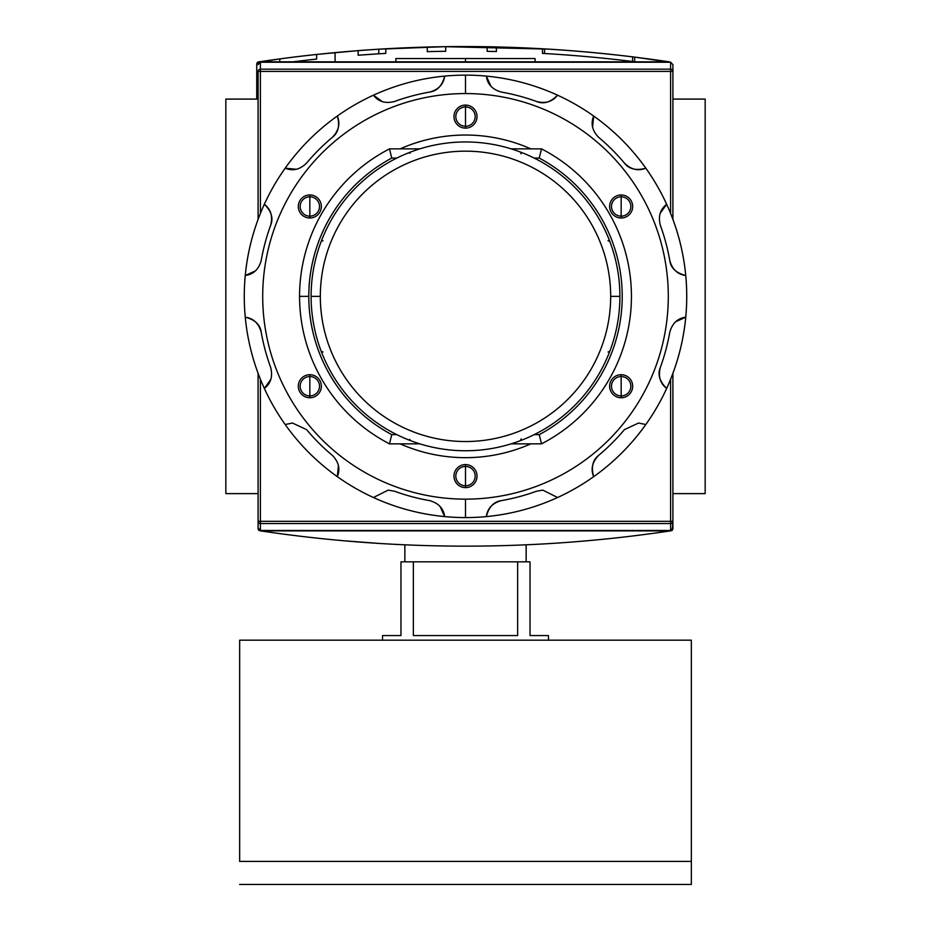 <?xml version="1.0" encoding="UTF-8"?>
<svg xmlns="http://www.w3.org/2000/svg" width="931" height="931" viewBox="0 0 931 931"><rect width="100%" height="100%" fill="white"/><g stroke="black" fill="none" stroke-linecap="round" stroke-linejoin="round"><path stroke-width="1.4" d="M705.163 99.093L672.904 99.093L705.163 99.093L705.163 493.616L672.904 493.616L705.163 493.616L705.163 99.093M258.096 99.093L225.837 99.093L225.837 493.616L225.837 99.093L258.096 99.093M258.096 493.616L225.837 493.616L258.096 493.616M395.908 61.83L395.908 58.537L535.092 58.537L535.092 61.83M672.904 521.313L670.599 521.313L670.599 530.484L260.401 530.484L260.401 521.313L670.599 521.313L670.599 523.536L260.401 523.536L260.401 521.313L258.096 521.313L260.401 521.313L260.401 379.278L260.401 521.313L672.904 521.313A2.304 2.223 180 0 1 670.599 523.536L260.401 523.536A2.304 2.223 180 0 1 258.096 521.313L258.096 373.343L258.096 528.924L258.725 530.309L260.54 530.879L258.725 530.309L258.096 528.924L258.096 521.313A2.304 2.223 0 0 0 260.401 523.536L260.401 530.484L258.096 528.098L260.401 530.484L670.599 530.484L670.599 523.536A2.304 2.223 -0 0 0 672.904 521.313L672.904 373.343L672.904 528.924L672.904 521.313L672.904 528.098L670.599 530.484L672.904 528.098L672.904 521.313L672.275 530.309L672.904 528.924M671.332 530.751L670.46 530.879C533.824 551.233 397.176 551.233 260.54 530.879C397.176 551.233 533.824 551.233 670.46 530.879L671.332 530.751M341.886 540.62L380.919 543.564L341.886 540.62M571.506 542.086L594.548 540.12L571.506 542.086M379.231 543.46L381.524 543.599M335.09 52.59L358.132 50.623L358.132 55.243A1378.066 1378.066 0 0 1 358.144 55.243A1378.066 1378.066 0 0 1 378.777 53.8L378.777 49.192L378.777 53.8L358.132 55.243A1378.066 1378.066 0 0 1 385.783 53.393L385.783 48.773A1382.675 1382.675 0 0 0 358.132 50.623L316.645 54.44L316.645 59.072A1378.066 1378.066 0 0 0 292.997 61.83A1378.066 1378.066 0 0 1 316.645 59.072A1378.066 1378.066 0 0 0 292.997 61.83A1378.066 1378.066 0 0 1 316.645 59.072A1378.066 1378.066 0 0 0 292.997 61.83A1378.066 1378.066 0 0 1 316.645 59.072A1378.066 1378.066 0 0 0 292.997 61.83A1378.066 1378.066 0 0 1 316.645 59.072A1378.066 1378.066 0 0 0 292.997 61.83A1378.066 1378.066 0 0 1 316.645 59.072L316.645 54.44L358.132 50.623L335.09 52.59L335.09 61.83L335.09 52.59L358.132 50.623L358.132 55.243L378.777 53.8L378.777 49.192L444.948 46.678L548.254 49.11L444.983 46.678L379.441 49.145M559.81 49.867L562.533 50.053L559.81 49.867M575.021 51.007L560.264 49.902M257.363 62.389L258.574 63.611L257.363 62.389L258.306 61.958L279.777 58.897L257.363 62.389L256.735 63.785L256.735 99.093L256.735 63.785L257.363 62.389L259.167 61.83C395.815 41.476 532.451 41.476 669.098 61.83C532.451 41.476 395.815 41.476 259.167 61.83L257.747 62.133M507.523 47.237L542.482 48.773L542.482 53.393A1378.066 1378.066 0 0 1 634.663 61.749L634.663 57.105L670.32 62.051M385.783 48.773L385.783 53.393A1378.066 1378.066 0 0 0 358.132 55.243A1378.066 1378.066 0 0 1 358.144 55.243A1378.066 1378.066 0 0 1 378.777 53.8L358.132 55.243A1378.066 1378.066 0 0 1 385.783 53.393L385.783 48.773L422.651 47.167A1382.675 1382.675 0 0 1 481.816 46.666A1382.675 1382.675 0 0 0 445.693 46.678A1382.675 1382.675 0 0 0 422.651 47.167L385.783 48.773A1382.675 1382.675 0 0 0 358.132 50.623L358.132 55.243L378.777 53.8L378.777 49.192L444.948 46.678L378.777 49.192M419.055 47.283L422.034 47.19M510.223 47.318L508.489 47.26M670.902 62.389L634.663 57.105A1382.675 1382.675 0 0 0 542.482 48.773L517.636 47.586M496.398 46.922A1382.675 1382.675 0 0 0 487.181 46.748A1382.675 1382.675 0 0 1 496.398 46.922A1382.675 1382.675 0 0 0 487.181 46.748L487.181 51.356A1378.066 1378.066 0 0 1 496.398 51.531L496.398 46.922M632.591 56.849L632.591 61.493L632.591 56.849A1382.675 1382.675 0 0 1 634.663 57.105A1382.675 1382.675 0 0 0 542.482 48.773A1382.675 1382.675 0 0 1 544.554 48.889L544.554 53.509L544.554 48.889L444.948 46.678A1382.675 1382.675 0 0 1 481.816 46.666M316.645 59.072L316.645 54.44A1382.675 1382.675 0 0 0 279.777 58.897A1382.675 1382.675 0 0 1 316.645 54.44A1382.675 1382.675 0 0 0 279.777 58.897A1382.675 1382.675 0 0 1 316.645 54.44A1382.675 1382.675 0 0 0 279.777 58.897A1382.675 1382.675 0 0 1 316.645 54.44A1382.675 1382.675 0 0 0 279.777 58.897L279.777 61.83L279.777 58.897A1382.675 1382.675 0 0 1 316.645 54.44A1382.675 1382.675 0 0 0 279.777 58.897L279.777 61.83M445.693 51.286L445.693 46.678A1382.675 1382.675 0 0 0 427.259 47.039L427.259 51.647A1378.066 1378.066 0 0 1 445.693 51.286L445.693 46.678L445.693 51.286A1378.066 1378.066 0 0 0 427.259 51.647L427.259 47.039L427.259 51.647A1378.066 1378.066 0 0 1 445.693 51.286M487.181 51.356L487.181 46.748L487.181 51.356A1378.066 1378.066 0 0 1 496.398 51.531M560.264 54.522L575.021 55.627L560.264 54.522M670.599 62.226L260.401 62.226L258.096 64.611L260.401 62.226L260.401 69.173A2.304 2.223 180 0 0 258.096 71.396L258.096 219.367L258.096 71.396A2.304 2.223 -0 0 1 260.401 69.173L670.599 69.173L670.599 62.226L672.904 64.611L672.904 219.367L672.904 71.396A2.304 2.223 180 0 0 670.599 69.173A2.304 2.223 0 0 1 672.904 71.396L672.904 64.611L670.599 62.226L260.401 62.226L260.401 213.42L260.401 69.173L670.599 69.173L670.599 71.396L258.096 71.396L670.599 71.396L670.599 62.226M311.105 296.349A154.395 154.395 0 0 1 465.5 141.954A154.395 154.395 0 0 1 619.895 296.349A154.395 154.395 0 0 1 465.5 450.755A154.395 154.395 0 0 1 311.105 296.349L320.322 296.349A145.178 145.178 0 0 1 465.5 151.171A145.178 145.178 0 0 1 610.678 296.349L619.895 296.349A154.395 154.395 0 0 0 465.5 141.954A154.395 154.395 0 0 0 311.105 296.349A154.395 154.395 0 0 0 465.5 450.755A154.395 154.395 0 0 0 619.895 296.349M409.745 439.385L410.618 440.666M539.247 158.084L534.208 158.084L539.247 158.084A156.699 156.699 0 0 1 539.247 434.626A156.699 156.699 0 0 0 539.247 158.084L541.516 148.867A165.916 165.916 0 0 1 541.516 443.843L511.189 443.843L541.516 443.843L539.247 434.626L534.208 434.626L539.247 434.626L541.516 443.843A165.916 165.916 0 0 0 541.516 148.867L539.247 158.084M308.801 296.349A156.699 156.699 0 0 1 391.753 158.084L396.792 158.084L391.753 158.084A156.699 156.699 0 0 0 391.753 434.626L396.792 434.626L391.753 434.626L389.484 443.843A165.916 165.916 0 0 1 389.484 148.867L419.811 148.867L389.484 148.867L391.753 158.084L389.484 148.867A165.916 165.916 0 0 0 389.484 443.843L391.753 434.626A156.699 156.699 0 0 1 308.801 296.349L299.584 296.349M511.189 148.867L541.516 148.867L511.189 148.867M419.811 443.843L389.484 443.843L419.811 443.843M521.162 153.824L520.382 152.032M609.817 241.478L608.036 240.687M608.036 352.011L609.817 351.231M520.382 440.666L521.162 438.885M321.183 351.231L322.964 352.011M322.964 240.687L321.183 241.478M410.618 152.032L409.745 153.324M526.143 561.824L526.143 544.821L526.143 561.824M404.857 561.824L404.857 544.821L404.857 561.824M548.464 635.57L548.464 640.179L548.464 635.57L530.03 635.57L530.03 561.824L517.648 561.824L530.03 561.824L530.03 635.57L548.464 635.57L530.03 635.57M517.648 561.824L517.648 635.57L413.352 635.57L413.352 561.824L517.648 561.824L517.648 635.57L413.352 635.57L413.352 561.824L400.97 561.824L517.648 561.824M400.97 561.824L400.97 635.57L382.536 635.57L382.536 640.179L382.536 635.57L400.97 635.57L400.97 561.824M691.337 861.408L691.337 884.45L239.663 884.45L691.337 884.45L691.337 640.179L239.663 640.179L691.337 640.179L691.337 861.408L239.663 861.408L239.663 640.179L239.663 861.408M309.837 196.802A9.682 9.682 0 0 0 300.154 206.484A9.682 9.682 0 0 0 309.837 216.155A9.682 9.682 0 0 0 319.508 206.484A9.682 9.682 0 0 0 309.837 196.802A9.682 9.682 0 0 0 300.154 206.484A9.682 9.682 0 0 0 309.837 216.155L309.837 218.005A11.521 11.521 0 0 0 321.358 206.484A11.521 11.521 0 0 0 309.837 194.951A11.521 11.521 0 0 0 298.316 206.484A11.521 11.521 0 0 0 309.837 218.005A11.521 11.521 0 0 1 298.316 206.484A11.521 11.521 0 0 1 309.837 194.951L309.837 216.155A9.682 9.682 0 0 0 319.508 206.484A9.682 9.682 0 0 0 309.837 196.802M429.552 92.088A207.404 207.404 0 0 0 394.511 101.479A207.404 207.404 0 0 1 429.552 92.088C438.536 89.609 443.575 84.279 444.657 76.109A221.229 221.229 0 0 1 557.576 497.515A221.229 221.229 0 0 1 486.343 516.6C487.425 508.431 492.464 503.101 501.448 500.61A207.404 207.404 0 0 0 536.489 491.231L542.808 490.113L557.576 497.515A221.229 221.229 0 0 0 593.675 476.672C590.533 469.049 592.232 461.916 598.773 455.271A207.404 207.404 0 0 0 624.422 429.622L638.55 423.035L645.811 424.524A221.229 221.229 0 0 0 666.654 388.425C660.126 383.397 658.031 376.368 660.37 367.349A207.404 207.404 0 0 0 669.761 332.309C672.229 323.348 677.547 318.309 685.74 317.192A221.229 221.229 0 0 0 685.74 275.506C677.582 274.424 672.252 269.385 669.761 260.401A207.404 207.404 0 0 0 660.37 225.36C658.019 216.364 660.114 209.335 666.654 204.285A221.229 221.229 0 0 0 645.811 168.185C638.201 171.327 631.067 169.628 624.422 163.088A207.404 207.404 0 0 0 598.773 137.439C592.232 130.817 590.533 123.683 593.675 116.038A221.229 221.229 0 0 0 557.576 95.195C552.548 101.723 545.519 103.818 536.489 101.479A207.404 207.404 0 0 0 501.448 92.088C492.487 89.632 487.448 84.302 486.343 76.109A221.229 221.229 0 0 0 444.657 76.109C443.575 84.279 438.536 89.609 429.552 92.088C437.105 91.133 442.144 85.803 444.657 76.109A221.229 221.229 0 0 0 337.325 116.038C340.467 123.648 338.768 130.782 332.227 137.439C338.302 132.819 340.001 125.685 337.325 116.038A221.229 221.229 0 0 0 264.346 204.285C270.874 209.3 272.969 216.329 270.63 225.36C273.574 218.331 271.48 211.302 264.346 204.285A221.229 221.229 0 0 0 245.26 317.192C253.418 318.286 258.748 323.325 261.239 332.309C260.284 324.744 254.954 319.705 245.26 317.192A221.229 221.229 0 0 0 285.189 424.524L292.45 423.035L306.578 429.622L292.45 423.035L285.189 424.524A221.229 221.229 0 0 0 373.424 497.515L388.192 490.113L373.424 497.515A221.229 221.229 0 0 1 285.189 424.524L292.45 423.035L285.189 424.524A221.229 221.229 0 0 1 465.5 75.12L465.5 93.566A202.795 202.795 0 0 1 668.295 296.349A202.795 202.795 0 0 1 465.5 499.144A202.795 202.795 0 0 0 668.295 296.349A202.795 202.795 0 0 0 465.5 93.566A202.795 202.795 0 0 0 262.705 296.349A202.795 202.795 0 0 0 465.5 499.144L465.5 517.578A221.229 221.229 0 0 1 373.424 497.515A221.229 221.229 0 0 0 444.657 516.6C443.552 508.407 438.513 503.077 429.552 500.61C438.513 503.077 443.552 508.407 444.657 516.6A221.229 221.229 0 0 0 486.343 516.6A221.229 221.229 0 0 1 465.5 517.578M309.837 374.704A11.521 11.521 0 0 0 298.316 386.225A11.521 11.521 0 0 0 309.837 397.746A11.521 11.521 0 0 0 321.358 386.225A11.521 11.521 0 0 0 309.837 374.704L309.837 376.543A9.682 9.682 0 0 0 300.154 386.225A9.682 9.682 0 0 0 309.837 395.908A9.682 9.682 0 0 0 319.508 386.225A9.682 9.682 0 0 0 309.837 376.543A9.682 9.682 0 0 0 300.154 386.225A9.682 9.682 0 0 0 309.837 395.908L309.837 397.746A11.521 11.521 0 0 1 298.316 386.225A11.521 11.521 0 0 1 309.837 374.704A11.521 11.521 0 0 1 321.358 386.225A11.521 11.521 0 0 1 309.837 397.746M465.5 464.581A11.521 11.521 0 0 0 453.979 476.102A11.521 11.521 0 0 0 465.5 487.623A11.521 11.521 0 0 0 477.021 476.102A11.521 11.521 0 0 0 465.5 464.581L465.5 466.419A9.682 9.682 0 0 0 455.818 476.102A9.682 9.682 0 0 0 465.5 485.784A9.682 9.682 0 0 0 475.182 476.102A9.682 9.682 0 0 0 465.5 466.419A9.682 9.682 0 0 0 455.818 476.102A9.682 9.682 0 0 0 465.5 485.784L465.5 487.623A11.521 11.521 0 0 1 453.979 476.102A11.521 11.521 0 0 1 465.5 464.581A11.521 11.521 0 0 1 477.021 476.102A11.521 11.521 0 0 1 465.5 487.623M621.163 374.704A11.521 11.521 0 0 0 609.642 386.225A11.521 11.521 0 0 0 621.163 397.746A11.521 11.521 0 0 0 632.684 386.225A11.521 11.521 0 0 0 621.163 374.704L621.163 376.543A9.682 9.682 0 0 0 611.492 386.225A9.682 9.682 0 0 0 621.163 395.908A9.682 9.682 0 0 0 630.846 386.225A9.682 9.682 0 0 0 621.163 376.543A9.682 9.682 0 0 0 611.492 386.225A9.682 9.682 0 0 0 621.163 395.908L621.163 397.746A11.521 11.521 0 0 1 609.642 386.225A11.521 11.521 0 0 1 621.163 374.704A11.521 11.521 0 0 1 632.684 386.225A11.521 11.521 0 0 1 621.163 397.746M621.163 194.951A11.521 11.521 0 0 0 609.642 206.484A11.521 11.521 0 0 0 621.163 218.005A11.521 11.521 0 0 0 632.684 206.484A11.521 11.521 0 0 0 621.163 194.951L621.163 196.802A9.682 9.682 0 0 0 611.492 206.484A9.682 9.682 0 0 0 621.163 216.155A9.682 9.682 0 0 0 630.846 206.484A9.682 9.682 0 0 0 621.163 196.802A9.682 9.682 0 0 0 611.492 206.484A9.682 9.682 0 0 0 621.163 216.155L621.163 218.005A11.521 11.521 0 0 1 609.642 206.484A11.521 11.521 0 0 1 621.163 194.951A11.521 11.521 0 0 1 632.684 206.484A11.521 11.521 0 0 1 621.163 218.005M465.5 105.087A11.521 11.521 0 0 0 453.979 116.608A11.521 11.521 0 0 0 465.5 128.129A11.521 11.521 0 0 0 477.021 116.608A11.521 11.521 0 0 0 465.5 105.087L465.5 106.925A9.682 9.682 0 0 0 455.818 116.608A9.682 9.682 0 0 0 465.5 126.279A9.682 9.682 0 0 0 475.182 116.608A9.682 9.682 0 0 0 465.5 106.925A9.682 9.682 0 0 0 455.818 116.608A9.682 9.682 0 0 0 465.5 126.279L465.5 128.129A11.521 11.521 0 0 1 453.979 116.608A11.521 11.521 0 0 1 465.5 105.087A11.521 11.521 0 0 1 477.021 116.608A11.521 11.521 0 0 1 465.5 128.129M465.5 457.668A161.307 161.307 0 0 1 400.155 443.843A161.307 161.307 0 0 0 530.845 443.843A161.307 161.307 0 0 1 465.5 457.668M400.155 148.867A161.307 161.307 0 0 1 530.845 148.867A161.307 161.307 0 0 0 400.155 148.867M638.55 423.035L645.811 424.524A221.229 221.229 0 0 1 593.675 476.672C590.533 469.049 592.232 461.916 598.773 455.271A207.404 207.404 0 0 0 624.422 429.622L638.55 423.035L624.422 429.622M557.576 95.195A221.229 221.229 0 0 0 486.343 76.109C487.448 84.302 492.487 89.632 501.448 92.088A207.404 207.404 0 0 1 536.489 101.479C543.518 104.435 550.547 102.34 557.576 95.195C552.548 101.723 545.519 103.818 536.489 101.479M645.811 168.185A221.229 221.229 0 0 0 593.675 116.038C590.533 123.683 592.232 130.817 598.773 137.439A207.404 207.404 0 0 1 624.422 163.088C629.03 169.151 636.164 170.85 645.811 168.185C638.201 171.327 631.067 169.628 624.422 163.088M685.74 275.506A221.229 221.229 0 0 0 666.654 204.285C660.114 209.335 658.019 216.364 660.37 225.36A207.404 207.404 0 0 1 669.761 260.401C670.716 267.965 676.046 273.004 685.74 275.506C677.582 274.424 672.252 269.385 669.761 260.401M666.654 388.425A221.229 221.229 0 0 0 685.74 317.192C677.547 318.309 672.229 323.348 669.761 332.309A207.404 207.404 0 0 1 660.37 367.349C657.426 374.378 659.52 381.407 666.654 388.425C660.126 383.397 658.031 376.368 660.37 367.349M486.343 516.6A221.229 221.229 0 0 0 557.576 497.515L542.808 490.113L536.489 491.231A207.404 207.404 0 0 1 501.448 500.61C493.896 501.576 488.856 506.895 486.343 516.6C487.425 508.431 492.464 503.101 501.448 500.61M394.511 101.479C385.515 103.83 378.486 101.735 373.424 95.195C378.486 101.735 385.515 103.83 394.511 101.479M332.227 137.439A207.404 207.404 0 0 0 306.578 163.088C299.968 169.617 292.834 171.316 285.189 168.185C292.834 171.316 299.968 169.617 306.578 163.088A207.404 207.404 0 0 1 332.227 137.439C338.768 130.782 340.467 123.648 337.325 116.038M270.63 225.36A207.404 207.404 0 0 0 261.239 260.401C258.771 269.362 253.453 274.401 245.26 275.506C253.453 274.401 258.771 269.362 261.239 260.401A207.404 207.404 0 0 1 270.63 225.36C272.969 216.329 270.874 209.3 264.346 204.285M261.239 332.309A207.404 207.404 0 0 0 270.63 367.349C272.981 376.345 270.886 383.363 264.346 388.425C270.886 383.363 272.981 376.345 270.63 367.349A207.404 207.404 0 0 1 261.239 332.309C258.748 323.325 253.418 318.286 245.26 317.192M306.578 429.622A207.404 207.404 0 0 0 332.227 455.271C338.768 461.881 340.467 469.015 337.325 476.672C340.467 469.015 338.768 461.881 332.227 455.271A207.404 207.404 0 0 1 306.578 429.622M388.192 490.113L394.511 491.231A207.404 207.404 0 0 0 429.552 500.61A207.404 207.404 0 0 1 394.511 491.231L388.192 490.113L373.424 497.515M465.5 61.83L465.5 58.537L404.636 58.537M465.5 58.537L526.364 58.537M371.667 542.971L372.924 543.052M366.93 542.633L366.337 542.598M365.976 542.575L366.767 542.622M366.814 542.633L367.419 542.668M378.428 543.413L376.077 543.262M260.54 530.879L670.46 530.879L260.54 530.879M544.554 48.889L444.948 46.678A1382.675 1382.675 0 0 0 422.651 47.167L422.651 47.167M505.614 47.167L507.139 47.213M669.098 61.83L259.167 61.83L669.098 61.83M358.132 55.243L358.132 50.623M634.663 57.105L634.663 61.749L634.663 57.105M542.482 53.393L542.482 48.773L542.482 53.393A1378.066 1378.066 0 0 1 634.663 61.749M672.904 71.396L670.599 71.396L670.599 213.42L670.599 71.396L672.904 71.396L672.904 64.611M258.096 521.313L258.096 528.098M670.599 521.313L670.599 379.278L670.599 521.313M610.678 296.349A145.178 145.178 0 0 1 465.5 441.538A145.178 145.178 0 0 1 320.322 296.349A145.178 145.178 0 0 0 465.5 441.538A145.178 145.178 0 0 0 610.678 296.349A145.178 145.178 0 0 0 465.5 151.171A145.178 145.178 0 0 0 320.322 296.349M309.837 376.543L309.837 395.908A9.682 9.682 0 0 0 319.508 386.225A9.682 9.682 0 0 0 309.837 376.543M465.5 466.419L465.5 485.784A9.682 9.682 0 0 0 475.182 476.102A9.682 9.682 0 0 0 465.5 466.419M621.163 376.543L621.163 395.908A9.682 9.682 0 0 0 630.846 386.225A9.682 9.682 0 0 0 621.163 376.543M621.163 196.802L621.163 216.155A9.682 9.682 0 0 0 630.846 206.484A9.682 9.682 0 0 0 621.163 196.802M465.5 106.925L465.5 126.279A9.682 9.682 0 0 0 475.182 116.608A9.682 9.682 0 0 0 465.5 106.925M465.5 499.144A202.795 202.795 0 0 1 262.705 296.349A202.795 202.795 0 0 1 465.5 93.566M309.837 218.005A11.521 11.521 0 0 0 321.358 206.484A11.521 11.521 0 0 0 309.837 194.951M382.478 101.688L373.424 95.195M490.94 86.257L486.343 76.109M592.57 127.116L593.675 116.038M660.172 213.327L666.654 204.285M675.603 321.789L685.74 317.192M598.773 455.271C592.698 459.879 590.999 467.013 593.675 476.672M440.06 506.452L444.657 516.6M338.43 465.581L337.325 476.672M270.828 379.371L264.346 388.425M255.397 270.921L245.26 275.506M296.267 169.279L285.189 168.185"/></g></svg>
